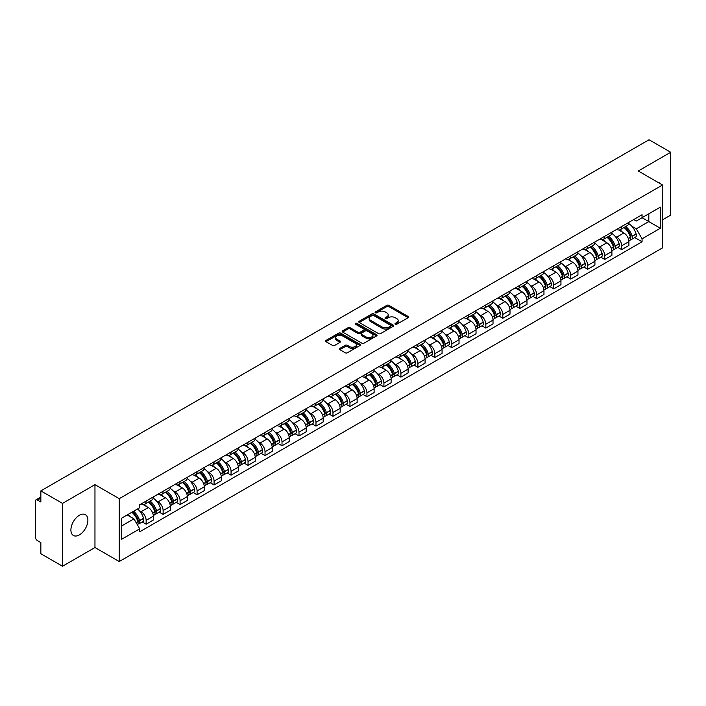 <?xml version="1.0" encoding="UTF-8"?>
<svg xmlns="http://www.w3.org/2000/svg" width="706" height="706" viewBox="0 0 706 706"><rect width="100%" height="100%" fill="white"/><g stroke="black" fill="none" stroke-linecap="round" stroke-linejoin="round"><path stroke-width="1.06" d="M395.272 324.257A1.059 0.609 0 0 0 396.772 324.257L408.13 317.7A1.509 0.874 0 0 0 408.571 317.091A1.509 0.874 0 0 0 408.13 316.473L388.891 305.363A1.509 0.874 0 0 0 386.756 305.363L375.398 311.92A1.059 0.609 0 0 0 375.089 312.352A1.059 0.609 0 0 0 375.398 312.784A1.059 0.609 0 0 0 376.889 312.784L378.363 311.937A4.836 2.789 0 0 1 385.202 311.937L386.809 312.864A4.836 2.789 0 0 1 388.221 314.832A4.836 2.789 0 0 1 386.809 316.809L385.335 317.656A1.059 0.609 0 0 0 385.026 318.088A1.059 0.609 0 0 0 385.335 318.521A1.059 0.609 0 0 0 386.835 318.521L388.3 317.674A4.836 2.789 0 0 1 395.139 317.674L396.746 318.6A4.836 2.789 0 0 1 398.158 320.577A4.836 2.789 0 0 1 396.746 322.545L395.272 323.392A1.059 0.609 0 0 0 394.963 323.825A1.059 0.609 0 0 0 395.272 324.257L395.272 323.392M79.399 534.883A12.011 6.936 120 0 0 87.244 524.302A12.011 6.936 120 0 0 85.4 514.674A12.011 6.936 120 0 0 79.399 515.274A12.011 6.936 120 0 0 71.553 525.855A12.011 6.936 120 0 0 73.389 535.475A12.011 6.936 120 0 0 79.399 534.883M661.107 184.187A12.011 6.936 120 0 0 659.828 183.03A12.011 6.936 120 0 0 658.186 182.501M339.833 348.429A1.509 0.874 0 0 0 339.392 349.046A1.509 0.874 0 0 0 339.833 349.664L345.234 352.779A1.509 0.874 0 0 0 347.37 352.779L359.981 345.499A1.509 0.874 0 0 0 360.422 344.881A1.509 0.874 0 0 0 359.981 344.263L340.742 333.161A1.509 0.874 0 0 0 338.606 333.161L325.995 340.442A1.509 0.874 0 0 0 325.554 341.06A1.509 0.874 0 0 0 325.995 341.678L332.517 345.437A1.509 0.874 0 0 0 334.653 345.437L340.054 342.322A1.509 0.874 0 0 0 340.495 341.704A1.509 0.874 0 0 0 340.054 341.086L336.815 339.224A4.042 2.33 0 0 1 335.632 337.574A4.042 2.33 0 0 1 338.13 335.412A4.042 2.33 0 0 1 342.534 335.924L355.197 343.231A4.042 2.33 0 0 1 356.38 344.881A4.042 2.33 0 0 1 353.891 347.043A4.042 2.33 0 0 1 349.479 346.531L347.37 345.313A1.509 0.874 0 0 0 345.234 345.313L339.833 348.429L339.833 349.664M119.243 498.674L94.966 484.66L62.516 503.387L40.851 490.882L649.035 139.753L670.7 152.258L638.259 170.993L662.537 185.007L119.243 498.674L119.243 561.535L662.537 247.868L662.537 185.007M378.469 333.594A1.509 0.874 0 0 0 380.605 333.594L393.216 326.313A1.509 0.874 0 0 0 393.657 325.695A1.509 0.874 0 0 0 393.216 325.078L373.977 313.967A1.509 0.874 0 0 0 371.841 313.967L359.23 321.248A1.509 0.874 0 0 0 358.789 321.865A1.509 0.874 0 0 0 359.23 322.483L378.469 333.594M355.965 324.486A1.059 0.609 0 0 1 357.042 324.636L357.042 323.383L376.598 334.67A1.509 0.874 0 0 1 377.039 335.288A1.509 0.874 0 0 1 376.598 335.906L363.987 343.187A1.509 0.874 0 0 1 361.851 343.187L342.613 332.076L348.014 328.987L348.014 327.734L342.613 330.849A1.509 0.874 0 0 0 342.172 331.467A1.509 0.874 0 0 0 342.613 332.076L342.613 330.849M348.014 328.987A1.509 0.874 0 0 1 350.15 328.987L350.15 327.734A1.509 0.874 0 0 0 348.014 327.734M350.15 327.734L357.951 332.235A1.509 0.874 0 0 0 360.086 332.235L363.669 330.17A1.509 0.874 0 0 0 364.111 329.552A1.509 0.874 0 0 0 363.669 328.934L355.542 324.248A1.059 0.609 0 0 1 355.233 323.816A1.059 0.609 0 0 1 355.886 323.251A1.059 0.609 0 0 1 357.042 323.383M62.516 503.387L62.516 566.247L40.851 553.742L40.851 542.614L37.48 540.664A3.08 1.774 -120 0 1 35.3 536.895L35.3 501.313A3.08 1.774 -120 0 1 35.935 499.91L40.851 497.068M662.537 219.831L670.7 215.118L670.7 152.258M62.516 566.247L94.966 547.521L119.243 561.535M40.851 490.882L40.851 502.01L37.48 500.06A3.08 1.774 -120 0 0 35.935 499.91M621.704 226.494A7.086 4.086 60 0 1 620.239 229.679L627.422 225.523A7.086 4.086 -120 0 0 628.887 222.346M614.882 236.078L616.7 237.119A7.086 4.086 60 0 1 621.704 245.794L628.896 241.646A7.086 4.086 -120 0 0 623.883 232.971L618.738 229.997M628.896 241.646L628.896 245.476L621.704 249.633L617.812 247.382M620.239 229.679A7.086 4.086 60 0 1 616.753 229.353M621.704 245.794L621.704 249.633M604.724 236.298A7.086 4.086 60 0 1 603.251 239.484L610.443 235.336A7.086 4.086 -120 0 0 611.908 232.15M600.824 257.187L604.724 259.437L611.908 255.29L611.908 251.451A7.086 4.086 -120 0 0 606.895 242.776L601.759 239.811M603.251 239.484A7.086 4.086 60 0 1 599.765 239.166M597.903 245.882L599.712 246.923A7.086 4.086 60 0 1 604.724 255.598L604.724 259.437M587.736 246.112A7.086 4.086 60 0 1 586.271 249.289L593.455 245.141A7.086 4.086 -120 0 0 594.92 241.964M583.836 266.992L587.736 269.242L594.92 265.094L594.92 261.255A7.086 4.086 -120 0 0 589.916 252.58L584.771 249.615M586.271 249.289A7.086 4.086 60 0 1 582.785 248.971M580.914 255.687L582.732 256.728A7.086 4.086 60 0 1 587.736 265.403L587.736 269.242M570.748 255.916A7.086 4.086 60 0 1 569.283 259.093L576.467 254.945A7.086 4.086 -120 0 0 577.94 251.768M566.856 276.796L570.748 279.046L577.94 274.899L577.94 271.06A7.086 4.086 -120 0 0 572.928 262.385L567.783 259.42M569.283 259.093A7.086 4.086 60 0 1 565.797 258.775M563.935 265.491L565.744 266.541A7.086 4.086 60 0 1 570.748 275.216L570.748 279.046M553.769 265.721A7.086 4.086 60 0 1 552.304 268.898L559.487 264.75A7.086 4.086 -120 0 0 560.952 261.573M549.868 286.601L553.769 288.851L560.952 284.703L560.952 280.873A7.086 4.086 -120 0 0 555.949 272.198L550.804 269.224M552.304 268.898A7.086 4.086 60 0 1 548.818 268.58M546.947 275.296L548.756 276.346A7.086 4.086 60 0 1 553.769 285.021L553.769 288.851M536.781 275.525A7.086 4.086 60 0 1 535.316 278.702L542.499 274.555A7.086 4.086 -120 0 0 543.964 271.378M532.889 296.405L536.781 298.656L543.964 294.508L543.964 290.678A7.086 4.086 -120 0 0 538.96 282.003L533.815 279.029M535.316 278.702A7.086 4.086 60 0 1 531.83 278.385M529.959 285.1L531.777 286.151A7.086 4.086 60 0 1 536.781 294.826L536.781 298.656M519.801 285.33A7.086 4.086 60 0 1 518.328 288.516L525.52 284.359A7.086 4.086 -120 0 0 526.985 281.182M515.901 306.219L519.801 308.46L526.985 304.312L526.985 300.482A7.086 4.086 -120 0 0 521.972 291.807L516.836 288.833M518.328 288.516A7.086 4.086 60 0 1 514.842 288.189M512.98 294.914L514.789 295.955A7.086 4.086 60 0 1 519.801 304.63L519.801 308.46M502.813 295.134A7.086 4.086 60 0 1 501.348 298.32L508.532 294.173A7.086 4.086 -120 0 0 509.997 290.987M498.913 316.023L502.813 318.274L509.997 314.126L509.997 310.287A7.086 4.086 -120 0 0 504.993 301.612L499.848 298.647M501.348 298.32A7.086 4.086 60 0 1 497.862 297.994M495.991 304.718L497.801 305.76A7.086 4.086 60 0 1 502.813 314.435L502.813 318.274M485.825 304.948A7.086 4.086 60 0 1 484.36 308.125L491.544 303.977A7.086 4.086 -120 0 0 493.017 300.791M481.933 325.828L485.825 328.078L493.017 323.93L493.017 320.092A7.086 4.086 -120 0 0 488.005 311.417L482.86 308.451M484.36 308.125A7.086 4.086 60 0 1 480.874 307.807M479.012 314.523L480.821 315.564A7.086 4.086 60 0 1 485.825 324.239L485.825 328.078M468.846 314.752A7.086 4.086 60 0 1 467.381 317.929L474.564 313.782A7.086 4.086 -120 0 0 476.029 310.605M464.945 335.632L468.846 337.883L476.029 333.735L476.029 329.896A7.086 4.086 -120 0 0 471.026 321.221L465.881 318.256M467.381 317.929A7.086 4.086 60 0 1 463.886 317.612M462.024 324.328L463.833 325.378A7.086 4.086 60 0 1 468.846 334.044L468.846 337.883M451.858 324.557A7.086 4.086 60 0 1 450.393 327.734L457.576 323.586A7.086 4.086 -120 0 0 459.041 320.409M447.966 345.437L451.858 347.687L459.041 343.54L459.041 339.71A7.086 4.086 -120 0 0 454.037 331.035L448.892 328.061M450.393 327.734A7.086 4.086 60 0 1 446.907 327.416M445.036 334.132L446.854 335.182A7.086 4.086 60 0 1 451.858 343.857L451.858 347.687M434.878 334.362A7.086 4.086 60 0 1 433.405 337.539L440.597 333.391A7.086 4.086 -120 0 0 442.062 330.214M430.978 355.242L434.878 357.492L442.062 353.344L442.062 349.514A7.086 4.086 -120 0 0 437.049 340.839L431.913 337.865M433.405 337.539A7.086 4.086 60 0 1 429.919 337.221M428.057 343.937L429.866 344.987A7.086 4.086 60 0 1 434.878 353.662L434.878 357.492M417.89 344.166A7.086 4.086 60 0 1 416.425 347.352L423.609 343.195A7.086 4.086 -120 0 0 425.074 340.018M413.99 365.055L417.89 367.296L425.074 363.149L425.074 359.319A7.086 4.086 -120 0 0 420.07 350.644L414.925 347.67M416.425 347.352A7.086 4.086 60 0 1 412.939 347.025M411.068 353.741L412.878 354.791A7.086 4.086 60 0 1 417.89 363.466L417.89 367.296M400.902 353.971A7.086 4.086 60 0 1 399.437 357.157L406.621 353.009A7.086 4.086 -120 0 0 408.094 349.823M397.01 374.86L400.902 377.11L408.094 372.962L408.094 369.123A7.086 4.086 -120 0 0 403.082 360.448L397.937 357.483M399.437 357.157A7.086 4.086 60 0 1 395.951 356.83M394.089 363.555L395.898 364.596A7.086 4.086 60 0 1 400.902 373.271L400.902 377.11M383.923 363.784A7.086 4.086 60 0 1 382.458 366.961L389.641 362.813A7.086 4.086 -120 0 0 391.106 359.628M380.022 384.664L383.923 386.914L391.106 382.767L391.106 378.928A7.086 4.086 -120 0 0 386.103 370.253L380.958 367.288M382.458 366.961A7.086 4.086 60 0 1 378.963 366.643M377.101 373.359L378.91 374.401A7.086 4.086 60 0 1 383.923 383.076L383.923 386.914M366.935 373.589A7.086 4.086 60 0 1 365.47 376.766L372.653 372.618A7.086 4.086 -120 0 0 374.118 369.441M363.043 394.469L366.935 396.719L374.118 392.571L374.118 388.732A7.086 4.086 -120 0 0 369.114 380.057L363.969 377.092M365.47 376.766A7.086 4.086 60 0 1 361.984 376.448M360.113 383.164L361.931 384.205A7.086 4.086 60 0 1 366.935 392.88L366.935 396.719M349.955 383.393A7.086 4.086 60 0 1 348.482 386.57L355.674 382.423A7.086 4.086 -120 0 0 357.139 379.246M346.055 404.273L349.955 406.524L357.139 402.376L357.139 398.546A7.086 4.086 -120 0 0 352.126 389.871L346.981 386.897M348.482 386.57A7.086 4.086 60 0 1 344.996 386.253M343.134 392.968L344.943 394.019A7.086 4.086 60 0 1 349.955 402.694L349.955 406.524M332.967 393.198A7.086 4.086 60 0 1 331.502 396.375L338.686 392.227A7.086 4.086 -120 0 0 340.151 389.05M329.067 414.078L332.967 416.328L340.151 412.18L340.151 408.35A7.086 4.086 -120 0 0 335.147 399.675L330.002 396.701M331.502 396.375A7.086 4.086 60 0 1 328.016 396.057M326.146 402.773L327.955 403.823A7.086 4.086 60 0 1 332.967 412.498L332.967 416.328M315.979 403.002A7.086 4.086 60 0 1 314.514 406.179L321.698 402.032A7.086 4.086 -120 0 0 323.171 398.855M312.087 423.882L315.979 426.133L323.171 421.985L323.171 418.155A7.086 4.086 -120 0 0 318.159 409.48L313.014 406.506M314.514 406.179A7.086 4.086 60 0 1 311.028 405.862M309.166 412.578L310.975 413.628A7.086 4.086 60 0 1 315.979 422.303L315.979 426.133M299 412.807A7.086 4.086 60 0 1 297.535 415.993L304.718 411.845A7.086 4.086 -120 0 0 306.183 408.659M295.099 433.696L299 435.946L306.183 431.79L306.183 427.96A7.086 4.086 -120 0 0 301.171 419.285L296.035 416.319M297.535 415.993A7.086 4.086 60 0 1 294.04 415.666M292.178 422.391L293.987 423.432A7.086 4.086 60 0 1 299 432.107L299 435.946M282.012 422.62A7.086 4.086 60 0 1 280.547 425.797L287.73 421.65A7.086 4.086 -120 0 0 289.195 418.464M278.12 443.5L282.012 445.751L289.195 441.603L289.195 437.764A7.086 4.086 -120 0 0 284.191 429.089L279.046 426.124M280.547 425.797A7.086 4.086 60 0 1 277.061 425.48M275.19 432.196L277.008 433.237A7.086 4.086 60 0 1 282.012 441.912L282.012 445.751M265.024 432.425A7.086 4.086 60 0 1 263.559 435.602L270.751 431.454A7.086 4.086 -120 0 0 272.216 428.277M261.132 453.305L265.032 455.555L272.216 451.408L272.216 447.569A7.086 4.086 -120 0 0 267.203 438.894L262.058 435.929M263.559 435.602A7.086 4.086 60 0 1 260.073 435.284M258.211 442L260.02 443.041A7.086 4.086 60 0 1 265.032 451.716L265.032 455.555M248.044 442.23A7.086 4.086 60 0 1 246.579 445.407L253.763 441.259A7.086 4.086 -120 0 0 255.228 438.082M244.144 463.11L248.044 465.36L255.228 461.212L255.228 457.373A7.086 4.086 -120 0 0 250.224 448.707L245.079 445.733M246.579 445.407A7.086 4.086 60 0 1 243.093 445.089M241.223 451.805L243.032 452.855A7.086 4.086 60 0 1 248.044 461.53L248.044 465.36M231.056 452.034A7.086 4.086 60 0 1 229.591 455.211L236.775 451.063A7.086 4.086 -120 0 0 238.249 447.886M227.164 472.914L231.056 475.164L238.249 471.017L238.249 467.187A7.086 4.086 -120 0 0 233.236 458.512L228.091 455.538M229.591 455.211A7.086 4.086 60 0 1 226.105 454.893M224.243 461.609L226.052 462.659A7.086 4.086 60 0 1 231.056 471.334L231.056 475.164M214.077 461.839A7.086 4.086 60 0 1 212.603 465.016L219.795 460.868A7.086 4.086 -120 0 0 221.26 457.691M210.176 482.719L214.077 484.969L221.26 480.821L221.26 476.991A7.086 4.086 -120 0 0 216.248 468.316L211.112 465.342M212.603 465.016A7.086 4.086 60 0 1 209.117 464.698M207.255 471.414L209.064 472.464A7.086 4.086 60 0 1 214.077 481.139L214.077 484.969M197.089 471.643A7.086 4.086 60 0 1 195.624 474.829L202.807 470.681A7.086 4.086 -120 0 0 204.272 467.496M193.197 492.532L197.089 494.782L204.272 490.626L204.272 486.796A7.086 4.086 -120 0 0 199.268 478.121L194.124 475.156M195.624 474.829A7.086 4.086 60 0 1 192.138 474.503M190.267 481.227L192.085 482.269A7.086 4.086 60 0 1 197.089 490.944L197.089 494.782M180.101 481.448A7.086 4.086 60 0 1 178.636 484.634L185.828 480.486A7.086 4.086 -120 0 0 187.293 477.3M176.209 502.337L180.101 504.587L187.293 500.439L187.293 496.6A7.086 4.086 -120 0 0 182.28 487.925L177.135 484.96M178.636 484.634A7.086 4.086 60 0 1 175.15 484.316M173.288 491.032L175.097 492.073A7.086 4.086 60 0 1 180.101 500.748L180.101 504.587M163.121 491.261A7.086 4.086 60 0 1 161.656 494.438L168.84 490.291A7.086 4.086 -120 0 0 170.305 487.114M159.221 512.141L163.121 514.392L170.305 510.244L170.305 506.405A7.086 4.086 -120 0 0 165.301 497.73L160.156 494.765M161.656 494.438A7.086 4.086 60 0 1 158.17 494.121M156.3 500.836L158.109 501.878A7.086 4.086 60 0 1 163.121 510.553L163.121 514.392M146.133 501.066A7.086 4.086 60 0 1 144.668 504.243L151.852 500.095A7.086 4.086 -120 0 0 153.326 496.918M142.241 521.946L146.133 524.196L153.326 520.048L153.326 516.21A7.086 4.086 -120 0 0 148.313 507.535L143.168 504.569M144.668 504.243A7.086 4.086 60 0 1 141.182 503.925M139.311 510.641L141.129 511.691A7.086 4.086 60 0 1 146.133 520.366L146.133 524.196M633.741 219.548L636.291 221.031L660.357 207.132L648.814 213.794L648.814 221.596L636.291 228.823L631.87 226.264M121.423 526.085L133.946 518.857L139.709 528.847L121.423 539.41L121.423 518.283L139.709 507.729L139.709 504.772L642.063 214.739L642.063 217.695L660.357 228.259L642.063 238.813L636.291 228.823M660.357 207.132L660.357 228.259M139.709 528.847L139.709 531.803L642.063 241.77L642.063 238.813M94.966 484.66L94.966 547.521M133.946 518.857L127.195 514.956M634.791 237.569L642.063 241.77M395.695 324.407L396.746 323.807A4.836 2.789 0 0 0 398.158 321.83L398.158 320.577M388.221 314.832L388.221 316.094A4.836 2.789 0 0 1 386.809 318.071L385.758 318.671M408.13 316.473L408.13 317.7L388.891 306.625A1.509 0.874 0 0 0 386.756 306.625L375.821 312.935M393.216 325.078L393.216 326.313L373.977 315.229A1.509 0.874 0 0 0 371.841 315.229L359.257 322.501M390.542 326.128A1.059 0.609 0 0 0 390.859 325.695A1.059 0.609 0 0 0 390.542 325.263L373.659 315.511A1.059 0.609 0 0 0 372.168 315.511L370.615 316.412A4.836 2.789 0 0 0 369.194 318.38A4.836 2.789 0 0 0 370.615 320.356L382.158 327.019A4.836 2.789 0 0 0 388.997 327.019L390.542 326.128L390.542 327.381A1.059 0.609 0 0 0 390.859 326.949L390.859 325.695M369.194 318.38L369.194 319.641A4.836 2.789 0 0 0 370.615 321.618L370.615 320.356M390.542 327.381L388.997 328.281A4.836 2.789 0 0 1 382.158 328.281L370.615 321.618M350.15 328.987L357.951 333.488A1.509 0.874 0 0 0 360.086 333.488L363.669 331.423A1.509 0.874 0 0 0 364.111 330.805L364.111 329.552M357.042 324.636L376.58 335.915M366.043 336.912A4.042 2.33 0 0 0 370.456 337.415A4.042 2.33 0 0 0 372.945 335.262A4.042 2.33 0 0 0 371.762 333.611L367.305 331.035A1.509 0.874 0 0 0 365.161 331.035L361.587 333.1A1.509 0.874 0 0 0 361.145 333.717A1.509 0.874 0 0 0 361.587 334.335L366.043 336.912L366.043 338.165A4.042 2.33 0 0 0 370.456 338.668A4.042 2.33 0 0 0 372.945 336.515L372.945 335.262M361.145 333.717L361.145 334.971A1.509 0.874 0 0 0 361.587 335.588L361.587 334.335M366.043 338.165L361.587 335.588M356.38 344.881L356.38 346.143A4.042 2.33 0 0 1 353.891 348.296A4.042 2.33 0 0 1 349.479 347.793L347.37 346.575A1.509 0.874 0 0 0 345.234 346.575L339.86 349.673M335.632 337.574L335.632 338.827A4.042 2.33 0 0 0 336.815 340.477L336.815 339.224M340.027 342.331L336.815 340.477M359.981 344.263L359.981 345.499L340.742 334.415A1.509 0.874 0 0 0 338.606 334.415L326.013 341.686M624.378 227.288A9.699 5.604 60 0 1 624.431 227.314A9.699 5.604 60 0 1 630.811 236.016L630.864 236.219A1.889 1.085 60 0 1 630.573 237.701A1.889 1.085 60 0 1 630.529 237.719M623.954 227.526A11.702 6.76 60 0 1 630.387 237.19L630.44 237.384A3.892 2.242 60 0 1 629.831 240.437L628.861 241.002M630.493 239.581A3.892 2.242 -120 0 0 631.57 239.431A3.892 2.242 -120 0 0 632.188 236.378L632.126 236.183A11.702 6.76 -120 0 0 625.692 226.529M628.746 223.59A11.702 6.76 60 0 1 636.097 233.889L636.159 234.083A3.892 2.242 60 0 1 635.541 237.137L631.57 239.431M619.965 229.812A11.702 6.76 60 0 1 622.41 232.115M628.093 232.133L629.584 232.998M607.398 237.092A9.699 5.604 60 0 1 607.442 237.119A9.699 5.604 60 0 1 613.823 245.82L613.885 246.023A1.889 1.085 60 0 1 613.585 247.506A1.889 1.085 60 0 1 613.54 247.532M606.966 237.34A11.702 6.76 60 0 1 613.399 246.994L613.461 247.197A3.892 2.242 60 0 1 612.843 250.242L611.881 250.806M613.505 249.386A3.892 2.242 -120 0 0 614.582 249.236A3.892 2.242 -120 0 0 615.2 246.191L615.147 245.988A11.702 6.76 -120 0 0 608.713 236.333M611.758 233.395A11.702 6.76 60 0 1 619.118 243.694L619.171 243.897A3.892 2.242 60 0 1 618.562 246.941L614.582 249.236M602.977 239.616A11.702 6.76 60 0 1 605.421 241.929M611.114 241.937L612.605 242.802M590.41 246.897A9.699 5.604 60 0 1 590.454 246.923A9.699 5.604 60 0 1 596.844 255.634L596.897 255.828A1.889 1.085 60 0 1 596.596 257.311A1.889 1.085 60 0 1 596.561 257.337M589.987 247.144A11.702 6.76 60 0 1 596.42 256.799L596.473 257.002A3.892 2.242 60 0 1 595.855 260.055L594.893 260.611M596.526 259.19A3.892 2.242 -120 0 0 597.603 259.049A3.892 2.242 -120 0 0 598.211 255.996L598.158 255.793A11.702 6.76 -120 0 0 591.725 246.138M594.779 243.199A11.702 6.76 60 0 1 602.13 253.498L602.192 253.701A3.892 2.242 60 0 1 601.574 256.755L597.603 259.049M585.998 249.421A11.702 6.76 60 0 1 588.442 251.733M594.125 251.751L595.617 252.607M573.422 256.702A9.699 5.604 60 0 1 573.475 256.728A9.699 5.604 60 0 1 579.855 265.438L579.917 265.641A1.889 1.085 60 0 1 579.617 267.115A1.889 1.085 60 0 1 579.573 267.142M572.998 256.949A11.702 6.76 60 0 1 579.432 266.603L579.485 266.806A3.892 2.242 60 0 1 578.876 269.86L577.905 270.416M579.538 268.995A3.892 2.242 -120 0 0 580.614 268.854A3.892 2.242 -120 0 0 581.232 265.8L581.17 265.597A11.702 6.76 -120 0 0 574.746 255.943M577.79 253.013A11.702 6.76 60 0 1 585.15 263.303L585.203 263.506A3.892 2.242 60 0 1 584.594 266.559L580.614 268.854M569.01 259.226A11.702 6.76 60 0 1 571.454 261.538M577.146 261.555L578.638 262.411M556.443 266.506A9.699 5.604 60 0 1 556.487 266.541A9.699 5.604 60 0 1 562.876 275.243L562.929 275.446A1.889 1.085 60 0 1 562.629 276.928A1.889 1.085 60 0 1 562.585 276.946M556.019 266.753A11.702 6.76 60 0 1 562.444 276.408L562.505 276.611A3.892 2.242 60 0 1 561.888 279.664L560.926 280.22M562.558 278.799A3.892 2.242 -120 0 0 563.635 278.658A3.892 2.242 -120 0 0 564.244 275.605L564.191 275.402A11.702 6.76 -120 0 0 557.758 265.747M560.802 262.817A11.702 6.76 60 0 1 568.162 273.107L568.224 273.31A3.892 2.242 60 0 1 567.606 276.364L563.635 278.658M552.021 269.039A11.702 6.76 60 0 1 554.466 271.342M560.158 271.36L561.649 272.216M539.455 276.32A9.699 5.604 60 0 1 539.508 276.346A9.699 5.604 60 0 1 545.888 285.047L545.941 285.25A1.889 1.085 60 0 1 545.65 286.733A1.889 1.085 60 0 1 545.606 286.751M539.031 276.558A11.702 6.76 60 0 1 545.464 286.212L545.517 286.415A3.892 2.242 60 0 1 544.908 289.469L543.938 290.025M545.57 288.613A3.892 2.242 -120 0 0 546.647 288.463A3.892 2.242 -120 0 0 547.265 285.409L547.203 285.206A11.702 6.76 -120 0 0 540.77 275.552M543.823 272.622A11.702 6.76 60 0 1 551.174 282.912L551.236 283.115A3.892 2.242 60 0 1 550.618 286.168L546.647 288.463M535.042 278.844A11.702 6.76 60 0 1 537.487 281.147M543.17 281.165L544.661 282.029M522.475 286.124A9.699 5.604 60 0 1 522.519 286.151A9.699 5.604 60 0 1 528.9 294.852L528.962 295.055A1.889 1.085 60 0 1 528.662 296.538A1.889 1.085 60 0 1 528.617 296.555M522.043 286.362A11.702 6.76 60 0 1 528.476 296.026L528.538 296.22A3.892 2.242 60 0 1 527.92 299.273L526.95 299.829M528.582 298.417A3.892 2.242 -120 0 0 529.659 298.267A3.892 2.242 -120 0 0 530.277 295.214L530.224 295.02A11.702 6.76 -120 0 0 523.79 285.356M526.835 282.426A11.702 6.76 60 0 1 534.195 292.725L534.248 292.919A3.892 2.242 60 0 1 533.639 295.973L529.659 298.267M518.054 288.648A11.702 6.76 60 0 1 520.498 290.951M526.191 290.969L527.682 291.834M505.487 295.929A9.699 5.604 60 0 1 505.531 295.955A9.699 5.604 60 0 1 511.921 304.657L511.974 304.86A1.889 1.085 60 0 1 511.673 306.342A1.889 1.085 60 0 1 511.638 306.369M505.064 296.176A11.702 6.76 60 0 1 511.497 305.83L511.55 306.025A3.892 2.242 60 0 1 510.932 309.078L509.97 309.643M511.603 308.222A3.892 2.242 -120 0 0 512.68 308.072A3.892 2.242 -120 0 0 513.288 305.027L513.236 304.824A11.702 6.76 -120 0 0 506.802 295.17M509.856 292.231A11.702 6.76 60 0 1 517.207 302.53L517.269 302.733A3.892 2.242 60 0 1 516.651 305.777L512.68 308.072M501.075 298.453A11.702 6.76 60 0 1 503.51 300.765M509.202 300.774L510.694 301.638M488.499 305.733A9.699 5.604 60 0 1 488.552 305.76A9.699 5.604 60 0 1 494.932 314.47L494.994 314.664A1.889 1.085 60 0 1 494.694 316.147A1.889 1.085 60 0 1 494.65 316.173M488.075 305.98A11.702 6.76 60 0 1 494.509 315.635L494.562 315.838A3.892 2.242 60 0 1 493.953 318.891L492.982 319.447M494.615 318.027A3.892 2.242 -120 0 0 495.691 317.885A3.892 2.242 -120 0 0 496.309 314.832L496.247 314.629A11.702 6.76 -120 0 0 489.823 304.974M492.867 302.036A11.702 6.76 60 0 1 500.227 312.334L500.28 312.537A3.892 2.242 60 0 1 499.672 315.591L495.691 317.885M484.087 308.257A11.702 6.76 60 0 1 486.531 310.569M492.223 310.587L493.715 311.443M471.52 315.538A9.699 5.604 60 0 1 471.564 315.564A9.699 5.604 60 0 1 477.944 324.275L478.006 324.478A1.889 1.085 60 0 1 477.706 325.951A1.889 1.085 60 0 1 477.662 325.978M471.096 315.785A11.702 6.76 60 0 1 477.521 325.44L477.583 325.642A3.892 2.242 60 0 1 476.965 328.696L476.003 329.252M477.635 327.831A3.892 2.242 -120 0 0 478.712 327.69A3.892 2.242 -120 0 0 479.321 324.636L479.268 324.433A11.702 6.76 -120 0 0 472.835 314.779M475.879 311.849A11.702 6.76 60 0 1 483.239 322.139L483.301 322.342A3.892 2.242 60 0 1 482.683 325.395L478.712 327.69M467.098 318.062A11.702 6.76 60 0 1 469.543 320.374M475.235 320.392L476.726 321.248M454.532 325.342A9.699 5.604 60 0 1 454.585 325.378A9.699 5.604 60 0 1 460.965 334.079L461.018 334.282A1.889 1.085 60 0 1 460.727 335.756A1.889 1.085 60 0 1 460.683 335.782M454.108 325.59A11.702 6.76 60 0 1 460.541 335.244L460.594 335.447A3.892 2.242 60 0 1 459.985 338.501L459.015 339.056M460.647 337.636A3.892 2.242 -120 0 0 461.724 337.494A3.892 2.242 -120 0 0 462.342 334.441L462.28 334.238A11.702 6.76 -120 0 0 455.847 324.584M458.9 321.654A11.702 6.76 60 0 1 466.251 331.944L466.313 332.147A3.892 2.242 60 0 1 465.695 335.2L461.724 337.494M450.119 327.875A11.702 6.76 60 0 1 452.564 330.179M458.247 330.196L459.738 331.052M437.543 335.156A9.699 5.604 60 0 1 437.596 335.182A9.699 5.604 60 0 1 443.977 343.884L444.039 344.087A1.889 1.085 60 0 1 443.739 345.569A1.889 1.085 60 0 1 443.695 345.587M437.12 335.394A11.702 6.76 60 0 1 443.553 345.049L443.615 345.252A3.892 2.242 60 0 1 442.997 348.305L442.027 348.861M443.659 347.449A3.892 2.242 -120 0 0 444.736 347.299A3.892 2.242 -120 0 0 445.354 344.246L445.301 344.043A11.702 6.76 -120 0 0 438.867 334.388M441.912 331.458A11.702 6.76 60 0 1 449.272 341.748L449.325 341.951A3.892 2.242 60 0 1 448.716 345.005L444.736 347.299M433.131 337.68A11.702 6.76 60 0 1 435.576 339.983M441.268 340.001L442.759 340.866M420.564 344.96A9.699 5.604 60 0 1 420.608 344.987A9.699 5.604 60 0 1 426.998 353.688L427.051 353.891A1.889 1.085 60 0 1 426.751 355.374A1.889 1.085 60 0 1 426.715 355.392M420.141 345.199A11.702 6.76 60 0 1 426.574 354.862L426.627 355.056A3.892 2.242 60 0 1 426.009 358.11L425.047 358.666M426.68 357.254A3.892 2.242 -120 0 0 427.757 357.104A3.892 2.242 -120 0 0 428.365 354.05L428.313 353.856A11.702 6.76 -120 0 0 421.879 344.193M424.933 341.263A11.702 6.76 60 0 1 432.284 351.562L432.346 351.756A3.892 2.242 60 0 1 431.728 354.809L427.757 357.104M416.152 347.484A11.702 6.76 60 0 1 418.587 349.788M424.28 349.805L425.771 350.67M403.576 354.765A9.699 5.604 60 0 1 403.629 354.791A9.699 5.604 60 0 1 410.01 363.493L410.071 363.696A1.889 1.085 60 0 1 409.771 365.178A1.889 1.085 60 0 1 409.727 365.205M403.152 355.012A11.702 6.76 60 0 1 409.586 364.667L409.639 364.861A3.892 2.242 60 0 1 409.03 367.914L408.059 368.479M409.692 367.058A3.892 2.242 -120 0 0 410.768 366.908A3.892 2.242 -120 0 0 411.386 363.855L411.324 363.661A11.702 6.76 -120 0 0 404.9 354.006M407.944 351.067A11.702 6.76 60 0 1 415.305 361.366L415.357 361.569A3.892 2.242 60 0 1 414.74 364.614L410.768 366.908M399.164 357.289A11.702 6.76 60 0 1 401.608 359.592M407.3 359.61L408.792 360.475M386.597 364.57A9.699 5.604 60 0 1 386.641 364.596A9.699 5.604 60 0 1 393.021 373.306L393.083 373.5A1.889 1.085 60 0 1 392.783 374.983A1.889 1.085 60 0 1 392.739 375.01M386.173 364.817A11.702 6.76 60 0 1 392.598 374.471L392.66 374.674A3.892 2.242 60 0 1 392.042 377.728L391.08 378.284M392.712 376.863A3.892 2.242 -120 0 0 393.789 376.722A3.892 2.242 -120 0 0 394.398 373.668L394.345 373.465A11.702 6.76 -120 0 0 387.912 363.811M390.956 360.872A11.702 6.76 60 0 1 398.316 371.171L398.369 371.374A3.892 2.242 60 0 1 397.76 374.427L393.789 376.722M382.175 367.094A11.702 6.76 60 0 1 384.62 369.406M390.312 369.414L391.804 370.279M369.609 374.374A9.699 5.604 60 0 1 369.662 374.401A9.699 5.604 60 0 1 376.042 383.111L376.095 383.305A1.889 1.085 60 0 1 375.804 384.788A1.889 1.085 60 0 1 375.76 384.814M369.185 374.621A11.702 6.76 60 0 1 375.618 384.276L375.671 384.479A3.892 2.242 60 0 1 375.062 387.532L374.092 388.088M375.724 386.667A3.892 2.242 -120 0 0 376.801 386.526A3.892 2.242 -120 0 0 377.419 383.473L377.357 383.27A11.702 6.76 -120 0 0 370.924 373.615M373.977 370.685A11.702 6.76 60 0 1 381.328 380.975L381.39 381.178A3.892 2.242 60 0 1 380.772 384.232L376.801 386.526M365.196 376.898A11.702 6.76 60 0 1 367.641 379.21M373.324 379.228L374.815 380.084M352.621 384.179A9.699 5.604 60 0 1 352.673 384.205A9.699 5.604 60 0 1 359.054 392.915L359.116 393.118A1.889 1.085 60 0 1 358.816 394.592A1.889 1.085 60 0 1 358.772 394.619M352.197 384.426A11.702 6.76 60 0 1 358.63 394.08L358.692 394.283A3.892 2.242 60 0 1 358.074 397.337L357.104 397.893M358.736 396.472A3.892 2.242 -120 0 0 359.813 396.331A3.892 2.242 -120 0 0 360.431 393.277L360.369 393.074A11.702 6.76 -120 0 0 353.944 383.42M356.989 380.49A11.702 6.76 60 0 1 364.349 390.78L364.402 390.983A3.892 2.242 60 0 1 363.793 394.036L359.813 396.331M348.208 386.711A11.702 6.76 60 0 1 350.653 389.015M356.345 389.032L357.836 389.888M335.641 393.983A9.699 5.604 60 0 1 335.685 394.019A9.699 5.604 60 0 1 342.075 402.72L342.128 402.923A1.889 1.085 60 0 1 341.828 404.406A1.889 1.085 60 0 1 341.792 404.423M335.218 394.23A11.702 6.76 60 0 1 341.642 403.885L341.704 404.088A3.892 2.242 60 0 1 341.086 407.141L340.124 407.697M341.757 406.285A3.892 2.242 -120 0 0 342.834 406.135A3.892 2.242 -120 0 0 343.443 403.082L343.39 402.879A11.702 6.76 -120 0 0 336.956 393.224M340.01 390.294A11.702 6.76 60 0 1 347.361 400.584L347.423 400.787A3.892 2.242 60 0 1 346.805 403.841L342.834 406.135M331.22 396.516A11.702 6.76 60 0 1 333.664 398.819M339.357 398.837L340.848 399.702M318.653 403.797A9.699 5.604 60 0 1 318.706 403.823A9.699 5.604 60 0 1 325.087 412.525L325.148 412.728A1.889 1.085 60 0 1 324.848 414.21A1.889 1.085 60 0 1 324.804 414.228M318.23 404.035A11.702 6.76 60 0 1 324.663 413.69L324.716 413.892A3.892 2.242 60 0 1 324.107 416.946L323.136 417.502M324.769 416.09A3.892 2.242 -120 0 0 325.845 415.94A3.892 2.242 -120 0 0 326.463 412.886L326.401 412.692A11.702 6.76 -120 0 0 319.977 403.029M323.021 400.099A11.702 6.76 60 0 1 330.382 410.398L330.434 410.592A3.892 2.242 60 0 1 329.817 413.645L325.845 415.94M314.241 406.321A11.702 6.76 60 0 1 316.685 408.624M322.377 408.642L323.869 409.506M301.674 413.601A9.699 5.604 60 0 1 301.718 413.628A9.699 5.604 60 0 1 308.098 422.329L308.16 422.532A1.889 1.085 60 0 1 307.86 424.015A1.889 1.085 60 0 1 307.816 424.032M301.25 413.848A11.702 6.76 60 0 1 307.675 423.503L307.737 423.697A3.892 2.242 60 0 1 307.119 426.751L306.157 427.315M307.781 425.894A3.892 2.242 -120 0 0 308.866 425.744A3.892 2.242 -120 0 0 309.475 422.691L309.422 422.497A11.702 6.76 -120 0 0 302.989 412.842M306.033 409.904A11.702 6.76 60 0 1 313.393 420.202L313.446 420.397A3.892 2.242 60 0 1 312.837 423.45L308.866 425.744M297.252 416.125A11.702 6.76 60 0 1 299.697 418.429M305.389 418.446L306.881 419.311M284.686 423.406A9.699 5.604 60 0 1 284.739 423.432A9.699 5.604 60 0 1 291.119 432.134L291.172 432.337A1.889 1.085 60 0 1 290.881 433.819A1.889 1.085 60 0 1 290.837 433.846M284.262 423.653A11.702 6.76 60 0 1 290.695 433.307L290.748 433.51A3.892 2.242 60 0 1 290.14 436.555L289.169 437.12M290.801 435.699A3.892 2.242 -120 0 0 291.878 435.558A3.892 2.242 -120 0 0 292.496 432.504L292.434 432.301A11.702 6.76 -120 0 0 286.001 422.647M289.054 419.708A11.702 6.76 60 0 1 296.405 430.007L296.467 430.21A3.892 2.242 60 0 1 295.849 433.263L291.878 435.558M280.273 425.93A11.702 6.76 60 0 1 282.718 428.242M288.401 428.251L289.892 429.116M267.698 433.21A9.699 5.604 60 0 1 267.75 433.237A9.699 5.604 60 0 1 274.131 441.947L274.193 442.141A1.889 1.085 60 0 1 273.893 443.624A1.889 1.085 60 0 1 273.849 443.65M267.274 433.458A11.702 6.76 60 0 1 273.707 443.112L273.769 443.315A3.892 2.242 60 0 1 273.151 446.368L272.181 446.924M273.813 445.504A3.892 2.242 -120 0 0 274.89 445.362A3.892 2.242 -120 0 0 275.508 442.309L275.446 442.106A11.702 6.76 -120 0 0 269.021 432.451M272.066 429.513A11.702 6.76 60 0 1 279.426 439.812L279.479 440.014A3.892 2.242 60 0 1 278.87 443.068L274.89 445.362M263.285 435.734A11.702 6.76 60 0 1 265.73 438.047M271.422 438.064L272.913 438.92M250.718 443.015A9.699 5.604 60 0 1 250.762 443.041A9.699 5.604 60 0 1 257.152 451.752L257.205 451.955A1.889 1.085 60 0 1 256.905 453.428A1.889 1.085 60 0 1 256.86 453.455M250.295 443.262A11.702 6.76 60 0 1 256.719 452.917L256.781 453.12A3.892 2.242 60 0 1 256.163 456.173L255.201 456.729M256.834 455.308A3.892 2.242 -120 0 0 257.911 455.167A3.892 2.242 -120 0 0 258.52 452.114L258.467 451.911A11.702 6.76 -120 0 0 252.033 442.256M255.087 439.326A11.702 6.76 60 0 1 262.438 449.616L262.5 449.819A3.892 2.242 60 0 1 261.882 452.873L257.911 455.167M246.297 445.548A11.702 6.76 60 0 1 248.741 447.851M254.434 447.869L255.925 448.725M233.73 452.82A9.699 5.604 60 0 1 233.783 452.855A9.699 5.604 60 0 1 240.164 461.556L240.216 461.759A1.889 1.085 60 0 1 239.925 463.242A1.889 1.085 60 0 1 239.881 463.26M233.307 453.067A11.702 6.76 60 0 1 239.74 462.721L239.793 462.924A3.892 2.242 60 0 1 239.184 465.978L238.213 466.534M239.846 465.122A3.892 2.242 -120 0 0 240.922 464.972A3.892 2.242 -120 0 0 241.54 461.918L241.478 461.715A11.702 6.76 -120 0 0 235.054 452.061M238.099 449.131A11.702 6.76 60 0 1 245.459 459.421L245.511 459.624A3.892 2.242 60 0 1 244.894 462.677L240.922 464.972M229.318 455.352A11.702 6.76 60 0 1 231.762 457.656M237.445 457.673L238.946 458.538M216.751 462.633A9.699 5.604 60 0 1 216.795 462.659A9.699 5.604 60 0 1 223.175 471.361L223.237 471.564A1.889 1.085 60 0 1 222.937 473.046A1.889 1.085 60 0 1 222.893 473.064M216.327 462.871A11.702 6.76 60 0 1 222.752 472.526L222.814 472.729A3.892 2.242 60 0 1 222.196 475.782L221.234 476.338M222.858 474.926A3.892 2.242 -120 0 0 223.943 474.776A3.892 2.242 -120 0 0 224.552 471.723L224.499 471.52A11.702 6.76 -120 0 0 218.066 461.865M221.11 458.935A11.702 6.76 60 0 1 228.47 469.225L228.523 469.428A3.892 2.242 60 0 1 227.914 472.482L223.943 474.776M212.329 465.157A11.702 6.76 60 0 1 214.774 467.46M220.466 467.478L221.958 468.343M199.763 472.438A9.699 5.604 60 0 1 199.816 472.464A9.699 5.604 60 0 1 206.196 481.165L206.249 481.368A1.889 1.085 60 0 1 205.958 482.851A1.889 1.085 60 0 1 205.914 482.869M199.339 472.685A11.702 6.76 60 0 1 205.773 482.339L205.825 482.533A3.892 2.242 60 0 1 205.217 485.587L204.246 486.152M205.878 484.731A3.892 2.242 -120 0 0 206.955 484.581A3.892 2.242 -120 0 0 207.573 481.527L207.511 481.333A11.702 6.76 -120 0 0 201.078 471.679M204.131 468.74A11.702 6.76 60 0 1 211.482 479.039L211.544 479.233A3.892 2.242 60 0 1 210.926 482.286L206.955 484.581M195.35 474.962A11.702 6.76 60 0 1 197.795 477.265M203.478 477.282L204.969 478.147M182.775 482.242A9.699 5.604 60 0 1 182.828 482.269A9.699 5.604 60 0 1 189.208 490.97L189.27 491.173A1.889 1.085 60 0 1 188.97 492.656A1.889 1.085 60 0 1 188.926 492.682M182.351 482.489A11.702 6.76 60 0 1 188.784 492.144L188.846 492.347A3.892 2.242 60 0 1 188.228 495.391L187.258 495.956M188.89 494.535A3.892 2.242 -120 0 0 189.967 494.385A3.892 2.242 -120 0 0 190.585 491.341L190.523 491.138A11.702 6.76 -120 0 0 184.098 481.483M187.143 478.544A11.702 6.76 60 0 1 194.503 488.843L194.556 489.046A3.892 2.242 60 0 1 193.947 492.1L189.967 494.385M178.362 484.766A11.702 6.76 60 0 1 180.807 487.078M186.499 487.087L187.99 487.952M165.795 492.047A9.699 5.604 60 0 1 165.839 492.073A9.699 5.604 60 0 1 172.229 500.783L172.282 500.978A1.889 1.085 60 0 1 171.982 502.46A1.889 1.085 60 0 1 171.937 502.487M165.372 492.294A11.702 6.76 60 0 1 171.796 501.948L171.858 502.151A3.892 2.242 60 0 1 171.24 505.205L170.278 505.761M171.911 504.34A3.892 2.242 -120 0 0 172.988 504.199A3.892 2.242 -120 0 0 173.597 501.145L173.544 500.942A11.702 6.76 -120 0 0 167.11 491.288M170.155 488.349A11.702 6.76 60 0 1 177.515 498.648L177.577 498.851A3.892 2.242 60 0 1 176.959 501.904L172.988 504.199M161.374 494.571A11.702 6.76 60 0 1 163.818 496.883M169.511 496.9L171.002 497.756M148.807 501.851A9.699 5.604 60 0 1 148.86 501.878A9.699 5.604 60 0 1 155.241 510.588L155.294 510.791A1.889 1.085 60 0 1 155.002 512.265A1.889 1.085 60 0 1 154.958 512.291M148.384 502.098A11.702 6.76 60 0 1 154.817 511.753L154.87 511.956A3.892 2.242 60 0 1 154.261 515.009L153.29 515.565M154.923 514.144A3.892 2.242 -120 0 0 156 514.003A3.892 2.242 -120 0 0 156.617 510.95L156.555 510.747A11.702 6.76 -120 0 0 150.122 501.092M153.176 498.162A11.702 6.76 60 0 1 160.536 508.452L160.589 508.655A3.892 2.242 60 0 1 159.971 511.709L156 514.003M144.395 504.384A11.702 6.76 60 0 1 146.839 506.687M152.522 506.705L154.023 507.561M132.349 511.982A9.699 5.604 60 0 1 138.252 520.393L138.314 520.596A1.889 1.085 60 0 1 138.014 522.078A1.889 1.085 60 0 1 137.97 522.096M131.854 512.265A11.702 6.76 60 0 1 137.829 521.558L137.891 521.76A3.892 2.242 60 0 1 137.352 524.761M137.935 523.958A3.892 2.242 -120 0 0 139.011 523.808A3.892 2.242 -120 0 0 139.629 520.754L139.576 520.551A11.702 6.76 -120 0 0 133.593 511.259M137.573 508.964A11.702 6.76 60 0 1 143.547 518.257L143.6 518.46A3.892 2.242 60 0 1 142.991 521.513L139.011 523.808M127.883 514.559A11.702 6.76 60 0 1 129.851 516.492M135.543 516.51L137.035 517.374M163.121 510.553L170.305 506.405M180.101 500.748L187.293 496.6M197.089 490.944L204.272 486.796M214.077 481.139L221.26 476.991M231.056 471.334L238.249 467.187M248.044 461.53L255.228 457.373M265.032 451.716L272.216 447.569M282.012 441.912L289.195 437.764M299 432.107L306.183 427.96M315.979 422.303L323.171 418.155M332.967 412.498L340.151 408.35M349.955 402.694L357.139 398.546M366.935 392.88L374.118 388.732M383.923 383.076L391.106 378.928M400.902 373.271L408.094 369.123M417.89 363.466L425.074 359.319M434.878 353.662L442.062 349.514M451.858 343.857L459.041 339.71M468.846 334.044L476.029 329.896M485.825 324.239L493.017 320.092M502.813 314.435L509.997 310.287M519.801 304.63L526.985 300.482M536.781 294.826L543.964 290.678M553.769 285.021L560.952 280.873M570.748 275.216L577.94 271.06M587.736 265.403L594.92 261.255M604.724 255.598L611.908 251.451M146.133 520.366L153.326 516.21M141.129 511.691L148.313 507.535M158.109 501.878L165.301 497.73M175.097 492.073L182.28 487.925M192.085 482.269L199.268 478.121M209.064 472.464L216.248 468.316M226.052 462.659L233.236 458.512M243.032 452.855L250.224 448.707M260.02 443.041L267.203 438.894M277.008 433.237L284.191 429.089M293.987 423.432L301.171 419.285M310.975 413.628L318.159 409.48M327.955 403.823L335.147 399.675M344.943 394.019L352.126 389.871M361.931 384.205L369.114 380.057M378.91 374.401L386.103 370.253M395.898 364.596L403.082 360.448M412.878 354.791L420.07 350.644M429.866 344.987L437.049 340.839M446.854 335.182L454.037 331.035M463.833 325.378L471.026 321.221M480.821 315.564L488.005 311.417M497.801 305.76L504.993 301.612M514.789 295.955L521.972 291.807M531.777 286.151L538.96 282.003M548.756 276.346L555.949 272.198M565.744 266.541L572.928 262.385M582.732 256.728L589.916 252.58M599.712 246.923L606.895 242.776M616.7 237.119L623.883 232.971M40.851 498.109L37.48 500.06M396.746 323.807L396.746 322.545M385.335 318.521L385.335 317.656M386.809 318.071L386.809 316.809M375.398 312.784L375.398 311.92M386.756 306.625L386.756 305.363M388.891 306.625L388.891 305.363M359.23 322.483L359.23 321.248M371.841 315.229L371.841 313.967M373.977 315.229L373.977 313.967M382.158 328.281L382.158 327.019M388.997 328.281L388.997 327.019M357.951 333.488L357.951 332.235M360.086 333.488L360.086 332.235M363.669 331.423L363.669 330.17M376.598 335.906L376.598 334.67M345.234 346.575L345.234 345.313M347.37 346.575L347.37 345.313M349.479 347.793L349.479 346.531M340.054 342.322L340.054 341.086M325.995 341.678L325.995 340.442M338.606 334.415L338.606 333.161M340.742 334.415L340.742 333.161M628.314 238.619L630.44 237.384M632.188 236.378L636.159 234.083M632.126 236.183L636.097 233.889M628.243 238.425L630.961 236.837M611.325 248.424L613.461 247.197M615.2 246.191L619.171 243.897M615.147 245.988L619.118 243.694M613.399 246.976L613.973 246.641M611.255 248.23L613.399 246.994M594.346 258.228L596.473 257.002M598.211 255.996L602.192 253.701M598.158 255.793L602.13 253.498M596.411 256.781L596.994 256.446M594.275 258.034L596.42 256.799M577.358 268.033L579.485 266.806M581.232 265.8L585.203 263.506M581.17 265.597L585.15 263.303M579.423 266.586L580.005 266.259M577.287 267.839L579.432 266.603M560.379 277.837L562.505 276.611M564.244 275.605L568.224 273.31M564.191 275.402L568.162 273.107M560.308 277.643L563.017 276.064M543.391 287.642L545.517 286.415M547.265 285.409L551.236 283.115M547.203 285.206L551.174 282.912M543.32 287.457L546.038 285.868M526.402 297.455L528.538 296.22M530.277 295.214L534.248 292.919M530.224 295.02L534.195 292.725M528.476 296.008L529.05 295.673M526.332 297.261L528.476 296.026M509.423 307.26L511.55 306.025M513.288 305.027L517.269 302.733M513.236 304.824L517.207 302.53M509.353 307.066L512.071 305.477M492.435 317.065L494.562 315.838M496.309 314.832L500.28 312.537M496.247 314.629L500.227 312.334M492.364 316.87L495.082 315.282M475.456 326.869L477.583 325.642M479.321 324.636L483.301 322.342M479.268 324.433L483.239 322.139M475.376 326.675L478.094 325.087M458.468 336.674L460.594 335.447M462.342 334.441L466.313 332.147M462.28 334.238L466.251 331.944M460.533 335.235L461.115 334.9M458.397 336.48L460.541 335.244M441.479 346.478L443.615 345.252M445.354 344.246L449.325 341.951M445.301 344.043L449.272 341.748M441.409 346.293L444.127 344.704M424.5 356.292L426.627 355.056M428.365 354.05L432.346 351.756M428.313 353.856L432.284 351.562M424.43 356.098L427.148 354.509M407.512 366.096L409.639 364.861M411.386 363.855L415.357 361.569M411.324 363.661L415.305 361.366M407.441 365.902L410.16 364.314M390.533 375.901L392.66 374.674M394.398 373.668L398.369 371.374M394.345 373.465L398.316 371.171M392.598 374.454L393.171 374.118M390.453 375.707L392.598 374.471M373.545 385.705L375.671 384.479M377.419 383.473L381.39 381.178M377.357 383.27L381.328 380.975M375.61 384.258L376.192 383.923M373.474 385.511L375.618 384.276M356.556 395.51L358.692 394.283M360.431 393.277L364.402 390.983M360.369 393.074L364.349 390.78M356.486 395.316L359.204 393.736M339.577 405.315L341.704 404.088M343.443 403.082L347.423 400.787M343.39 402.879L347.361 400.584M339.507 405.129L342.225 403.541M322.589 415.128L324.716 413.892M326.463 412.886L330.434 410.592M326.401 412.692L330.382 410.398M322.518 414.934L325.237 413.345M305.61 424.933L307.737 423.697M309.475 422.691L313.446 420.397M309.422 422.497L313.393 420.202M307.675 423.485L308.248 423.15M305.53 424.738L307.675 423.503M288.622 434.737L290.748 433.51M292.496 432.504L296.467 430.21M292.434 432.301L296.405 430.007M288.551 434.543L291.269 432.954M271.633 444.542L273.769 443.315M275.508 442.309L279.479 440.014M275.446 442.106L279.426 439.812M271.563 444.348L274.281 442.759M254.654 454.346L256.781 453.12M258.52 452.114L262.5 449.819M258.467 451.911L262.438 449.616M254.584 454.152L257.302 452.572M237.666 464.151L239.793 462.924M241.54 461.918L245.511 459.624M241.478 461.715L245.459 459.421M239.731 462.712L240.314 462.377M237.595 463.957L239.74 462.721M220.687 473.955L222.814 472.729M224.552 471.723L228.523 469.428M224.499 471.52L228.47 469.225M220.607 473.77L223.325 472.182M203.699 483.769L205.825 482.533M207.573 481.527L211.544 479.233M207.511 481.333L211.482 479.039M203.628 483.575L206.346 481.986M186.711 493.573L188.846 492.347M190.585 491.341L194.556 489.046M190.523 491.138L194.503 488.843M186.64 493.379L189.358 491.791M169.731 503.378L171.858 502.151M173.597 501.145L177.577 498.851M173.544 500.942L177.515 498.648M171.796 501.931L172.379 501.595M169.661 503.184L171.796 501.948M152.743 513.183L154.87 511.956M156.617 510.95L160.589 508.655M156.555 510.747L160.536 508.452M154.808 511.735L155.391 511.409M152.672 512.988L154.817 511.753M136.187 522.74L137.891 521.76M139.629 520.754L143.6 518.46M139.576 520.551L143.547 518.257M136.081 522.564L138.402 521.213"/></g></svg>
